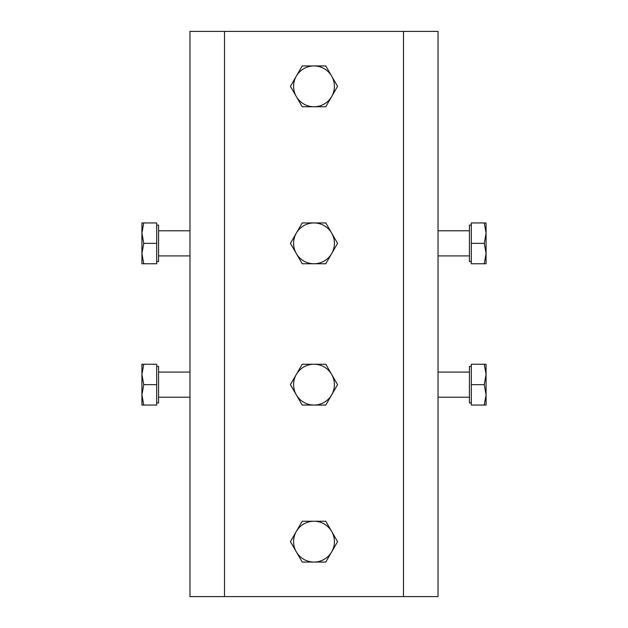<?xml version="1.0" encoding="UTF-8"?>
<svg xmlns="http://www.w3.org/2000/svg" width="628" height="628" viewBox="0 0 628 628"><rect width="100%" height="100%" fill="white"/><g stroke="black" fill="none" stroke-linecap="round" stroke-linejoin="round"><path stroke-width="0.94" d="M403.49 31.4L189.97 31.4L189.97 596.6L438.03 596.6L438.03 31.4L403.49 31.4L403.49 596.6M486.072 374.445L484.251 364.24L486.072 364.24L486.072 394.855L484.251 384.65L486.072 374.445M486.072 405.06L484.251 405.06L486.072 394.855L486.072 405.06M484.251 384.65L471.314 384.65L471.314 405.06L484.251 405.06M471.314 384.65L471.314 364.24L484.251 364.24M471.314 402.909L469.43 402.909L469.43 366.391L471.314 366.391M486.072 233.145L484.251 222.94L486.072 222.94L486.072 253.555L484.251 243.35L486.072 233.145M486.072 263.76L484.251 263.76L486.072 253.555L486.072 263.76M484.251 243.35L471.314 243.35L471.314 263.76L484.251 263.76M471.314 243.35L471.314 222.94L484.251 222.94M471.314 261.609L469.43 261.609L469.43 225.091L471.314 225.091M141.928 394.855L143.749 405.06L141.928 405.06L141.928 374.445L143.749 384.65L141.928 394.855M141.928 364.24L143.749 364.24L141.928 374.445L141.928 364.24M143.749 384.65L156.686 384.65L156.686 364.24L143.749 364.24M156.686 384.65L156.686 405.06L143.749 405.06M156.686 366.391L158.57 366.391L158.57 402.909L156.686 402.909M141.928 253.555L143.749 263.76L141.928 263.76L141.928 233.145L143.749 243.35L141.928 253.555M141.928 222.94L143.749 222.94L141.928 233.145L141.928 222.94M143.749 243.35L156.686 243.35L156.686 222.94L143.749 222.94M156.686 243.35L156.686 263.76L143.749 263.76M156.686 225.091L158.57 225.091L158.57 261.609L156.686 261.609M331.678 96.555L325.783 106.76L314 106.76A20.41 20.41 0 0 0 331.678 76.145L337.566 86.35L331.678 96.555M302.217 106.76L296.322 96.555A20.41 20.41 0 0 0 314 106.76L302.217 106.76M290.434 86.35L296.322 76.145A20.41 20.41 0 0 0 296.322 96.555L290.434 86.35M314 65.94L325.783 65.94L331.678 76.145A20.41 20.41 0 0 0 296.322 76.145L302.217 65.94L314 65.94M331.678 253.555L325.783 263.76L314 263.76A20.41 20.41 0 0 0 331.678 233.145L337.566 243.35L331.678 253.555M302.217 263.76L296.322 253.555A20.41 20.41 0 0 0 314 263.76L302.217 263.76M290.434 243.35L296.322 233.145A20.41 20.41 0 0 0 296.322 253.555L290.434 243.35M314 222.94L325.783 222.94L331.678 233.145A20.41 20.41 0 0 0 296.322 233.145L302.217 222.94L314 222.94M331.678 394.855L325.783 405.06L314 405.06A20.41 20.41 0 0 0 331.678 374.445L337.566 384.65L331.678 394.855M302.217 405.06L296.322 394.855A20.41 20.41 0 0 0 314 405.06L302.217 405.06M290.434 384.65L296.322 374.445A20.41 20.41 0 0 0 296.322 394.855L290.434 384.65M314 364.24L325.783 364.24L331.678 374.445A20.41 20.41 0 0 0 296.322 374.445L302.217 364.24L314 364.24M296.322 531.445L302.217 521.24L314 521.24A20.41 20.41 0 0 0 296.322 551.855L290.434 541.65L296.322 531.445M325.783 521.24L331.678 531.445A20.41 20.41 0 0 0 314 521.24L325.783 521.24M337.566 541.65L331.678 551.855A20.41 20.41 0 0 0 331.678 531.445L337.566 541.65M314 562.06L302.217 562.06L296.322 551.855A20.41 20.41 0 0 0 331.678 551.855L325.783 562.06L314 562.06M224.51 31.4L224.51 596.6M469.43 372.09L438.03 372.09M469.43 397.21L438.03 397.21M469.43 230.79L438.03 230.79M469.43 255.91L438.03 255.91M158.57 397.21L189.97 397.21M158.57 372.09L189.97 372.09M158.57 255.91L189.97 255.91M158.57 230.79L189.97 230.79"/></g></svg>
